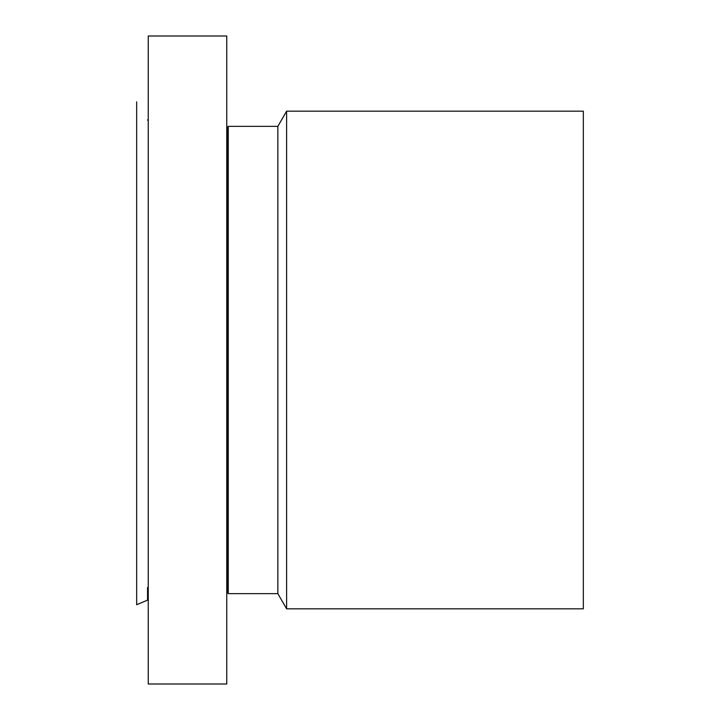 <?xml version="1.0" encoding="UTF-8"?>
<svg xmlns="http://www.w3.org/2000/svg" width="720" height="720" viewBox="0 0 720 720"><rect width="100%" height="100%" fill="white"/><g stroke="black" fill="none" stroke-linecap="round" stroke-linejoin="round"><path stroke-width="1.08" d="M148.248 684L148.248 36L226.755 36L226.755 684L148.248 684M227.79 127.179L228.267 126.351L228.267 593.649L227.79 592.821L227.79 127.179L226.755 126.909M228.267 593.649L277.848 593.649L277.848 126.351L228.267 126.351M277.848 126.351L286.614 111.168L286.614 608.832L277.848 593.649M286.614 608.832L583.335 608.832L583.335 111.168L286.614 111.168M147.555 587.466L147.555 600.12L136.665 604.737L136.665 101.844L136.665 574.776M227.79 592.821L226.755 593.091M147.555 600.12L148.248 599.058M147.555 119.88L148.248 120.942"/></g></svg>
